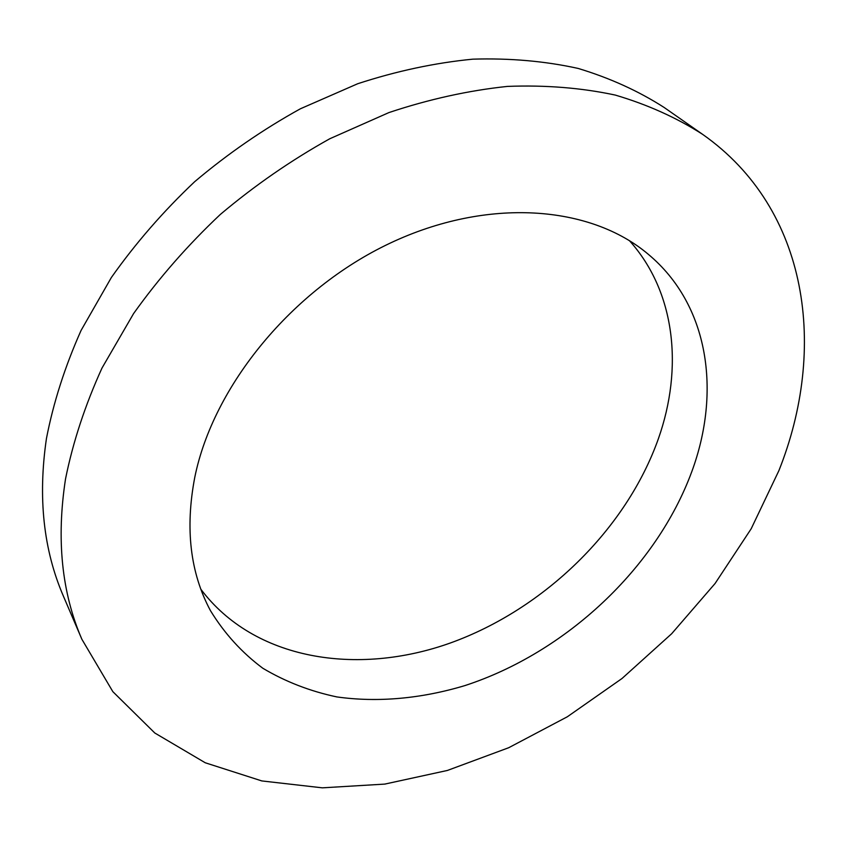 <?xml version="1.0" encoding="UTF-8"?>
<svg xmlns="http://www.w3.org/2000/svg" width="847" height="847" viewBox="0 0 847 847"><rect width="100%" height="100%" fill="white"/><g stroke="black" fill="none" stroke-linecap="round" stroke-linejoin="round"><path stroke-width="1.27" d="M200.898 589.311C254.195 660.131 357.106 676.361 450.583 642.915C544.335 609.067 626.251 529.428 658.415 438.651C683.285 368.117 675.546 292.003 629.459 240.686M194.768 477.39C184.995 528.486 190.215 572.89 210.437 610.613C224.391 633.418 241.861 652.635 262.835 668.262C285.397 681.687 310.044 691.237 336.788 696.912C377.847 702.714 421.562 698.606 464.865 685.604C565.764 652.709 656.203 568.242 691.777 471.684C721.263 391.843 709.077 305.026 648.379 254.365C590.603 205.345 487.914 196.917 390.001 243.205C292.173 289.367 213.222 385.988 194.768 477.39M65.537 478.873C72.937 442.176 85.092 405.226 102 368.043L133.625 313.517C158.812 278.208 187.706 245.185 220.305 214.471C254.64 185.514 291.124 160.284 329.769 138.76L388.974 112.556C429.058 99.205 468.55 90.491 507.448 86.405C545.5 84.944 581.434 87.834 615.24 95.065C647.479 104.583 676.584 117.669 702.565 134.313C809.584 209.442 827.275 349.504 778.869 470.688L751.183 528.772L715.069 583.509L671.65 633.747L622.026 678.489L567.331 716.774L508.708 747.721L447.396 770.452L384.76 784.1L322.336 787.837L261.839 780.934L205.26 762.776L154.8 733.004L112.842 691.65L81.863 639.241C61.683 592.614 56.241 539.158 65.537 478.873M702.565 134.313L664.154 107.474C638.479 91 609.808 77.988 578.173 68.438C545.044 61.122 509.926 58.03 472.827 59.163C434.956 62.847 396.597 71.032 357.73 83.726L300.41 108.776C263.046 129.432 227.822 153.709 194.736 181.639C163.344 211.295 135.562 243.248 111.381 277.477L81.079 330.425C64.933 366.613 53.393 402.632 46.447 438.502C37.808 497.464 43.462 550.021 63.409 596.172L81.863 639.241"/></g></svg>
